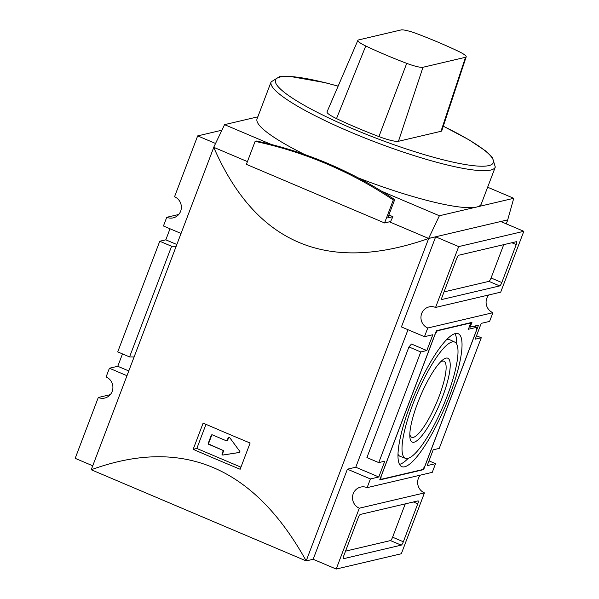<?xml version="1.0" encoding="UTF-8"?>
<svg xmlns="http://www.w3.org/2000/svg" width="599" height="599" viewBox="0 0 599 599"><rect width="100%" height="100%" fill="white"/><g stroke="black" fill="none" stroke-linecap="round" stroke-linejoin="round"><path stroke-width="0.9" d="M213.798 147.279L91.235 469.751C182.388 436.536 254.043 466.928 306.186 560.919L313.165 559.279L336.196 569.05L401.33 553.753L424.451 492.902L359.31 508.199A11.134 10.692 76.8 0 1 352.526 496.983A11.134 10.692 76.8 0 1 360.673 487.084A11.134 10.692 76.8 0 1 367.12 487.646L432.253 472.349L435.555 463.656L427.184 465.625L433.189 449.819L439.239 448.396L481.267 337.754L476.519 335.74M440.976 131.308A20.553 3.295 20.8 0 0 441.777 130.769L466.179 56.845A17.116 2.748 20.8 0 0 458.28 51.244A97.63 15.664 20.8 0 0 417.316 33.873A17.116 2.748 20.8 0 0 401.053 29.95L358.531 39.938A17.116 2.748 20.8 0 0 357.88 40.343A17.116 2.748 20.8 0 0 365.757 45.981A97.63 15.664 20.8 0 0 406.721 63.352A17.116 2.748 20.8 0 0 422.991 67.275L398.455 141.289L440.976 131.308L465.513 57.287L422.991 67.275M357.88 40.343L327.047 111.833A20.553 3.295 20.8 0 0 336.511 118.595A101.066 16.21 20.8 0 0 378.912 136.579A20.553 3.295 20.8 0 0 398.455 141.289M465.513 57.287A17.116 2.748 20.8 0 0 466.179 56.845M257.84 116.827L224.558 124.644L213.716 147.302C255.646 243.696 327.294 274.087 428.674 238.469L306.186 560.919L91.235 469.751M92.733 465.79L75.182 458.34L98.296 397.489L110.268 394.674M304.711 154.535A119.912 19.235 -159.2 0 1 257.053 118.887L271.1 81.898A119.912 19.235 -159.2 0 0 376.367 142.465A119.912 19.235 -159.2 0 0 495.298 167.061L481.244 204.049A119.912 19.235 -159.2 0 1 477.665 206.767A119.912 19.235 -159.2 0 1 475.464 207.291A119.912 19.235 -159.2 0 1 358.284 177.91M475.464 207.291L439.389 215.76L381.773 191.321M271.302 144.464L224.558 124.644M212.091 434.799A0.854 0.824 -103.2 0 0 211.739 435.211L208.737 443.118A0.854 0.824 -103.2 0 0 209.208 444.233L222.558 450.201A0.854 0.824 -103.2 0 1 223.03 451.317L222.057 453.877A0.854 0.824 -103.2 0 0 222.963 455.045L239.398 452.47A0.689 0.659 -103.2 0 0 239.81 451.384L229.619 437.517A0.854 0.824 -103.2 0 0 228.204 437.697L227.231 440.258A0.854 0.824 -103.2 0 1 226.654 440.767L227.126 440.654A0.854 0.824 -103.2 0 0 227.695 440.145L227.231 440.258M239.6 452.402L223.427 454.933A0.854 0.824 -103.2 0 1 222.521 453.765L223.494 451.212A0.854 0.824 -103.2 0 0 223.023 450.096M229.013 437.173A0.854 0.824 -103.2 0 0 228.668 437.592L227.695 440.145M226.654 440.767A0.854 0.824 -103.2 0 1 226.16 440.722L212.346 434.859A0.854 0.824 -103.2 0 0 211.275 435.323L208.272 443.23A0.854 0.824 -103.2 0 0 208.744 444.346L222.558 450.201M205.996 424.339L196.831 448.471L240.94 467.175M193.163 449.332L203.128 423.089A513.905 82.445 -159.2 0 0 250.112 443.02L240.147 469.257A513.905 82.445 20.8 0 1 193.163 449.332L196.831 448.471M435.159 334.182L381.121 476.445L380.852 479.387L422.729 469.549L424.856 466.172L476.497 330.236L476.767 327.294L468.388 329.263L470.792 322.936L437.292 330.805L435.091 334.152M449.617 395.572A72.202 16.48 113 0 0 458.048 333.643A72.202 16.48 113 0 0 414.837 393.745A72.202 16.48 113 0 0 401.659 466.576A72.202 16.48 113 0 0 449.617 395.572M447.154 396.149A63.127 14.406 113 0 0 454.791 342.119A63.127 14.406 113 0 0 416.747 394.554A63.127 14.406 113 0 0 405.493 458.347A63.127 14.406 113 0 0 447.154 396.149M414.036 442.219A45.569 10.4 -67 0 1 409.858 436.866A45.569 10.4 -67 0 1 420.431 396.119A45.569 10.4 -67 0 1 442.376 360.194A45.569 10.4 -67 0 1 445.978 358.135A45.569 10.4 -67 0 1 442.384 397.272A45.569 10.4 -67 0 1 414.036 442.219M456.67 344.073A71.947 16.42 113 0 0 454.963 333.65M399.526 464.36A71.947 16.42 113 0 0 408.204 458.34M454.791 342.119L449.669 339.67A63.382 14.466 113 0 0 446.667 339.566M398.013 454.282A63.382 14.466 113 0 0 400.177 456.371L405.493 458.347M409.813 434.417A41.316 9.427 113 0 0 411.678 437.277A41.316 9.427 113 0 0 439.03 396.605A41.316 9.427 113 0 0 443.941 361.212A41.316 9.427 113 0 0 442.287 361.122A41.316 9.427 113 0 0 440.587 361.856M122.481 353.904L117.778 366.281L109.407 368.243L106.098 376.943A11.134 10.692 76.8 0 1 112.889 388.152A11.134 10.692 76.8 0 1 104.743 398.05A11.134 10.692 76.8 0 1 98.296 397.489M170.011 228.773L165.811 239.832L159.761 241.247L117.733 351.89L129.571 356.914L134.079 356.944M221.915 130.2L197.67 135.891L174.549 196.749A11.134 10.692 76.8 0 1 181.34 207.958A11.134 10.692 76.8 0 1 173.193 217.864A11.134 10.692 76.8 0 1 166.747 217.295L163.445 225.988L180.995 233.438M166.747 217.295L178.712 214.487M436.858 330.618L437.292 330.805M470.357 322.749L470.792 322.936M474.146 326.178L476.767 327.294M380.051 479.043L380.852 479.387M470.133 327.121L471.937 322.382L436.386 330.73L379.706 479.941L423.628 469.623L478.511 325.16L470.133 327.121L469.331 326.784M422.879 469.309L423.628 469.623M345.548 551.132L390.466 540.583A3.429 0.779 113 0 0 392.6 537.206L405.253 503.886M418.027 500.884L360.336 514.436A3.429 0.779 113 0 0 358.202 517.813L343.789 555.752A3.429 0.779 113 0 0 343.384 558.687A3.429 0.779 113 0 0 343.519 558.695L401.218 545.142A3.429 0.779 113 0 0 403.344 541.766L417.758 503.826A3.429 0.779 113 0 0 418.162 500.891A3.429 0.779 113 0 0 418.027 500.884M444.016 291.908L488.934 281.365A3.429 0.779 113 0 0 491.068 277.981L503.722 244.662M458.804 255.211A3.429 0.779 113 0 0 456.67 258.588L442.264 296.527A3.429 0.779 113 0 0 441.852 299.463A3.429 0.779 113 0 0 441.995 299.47L499.686 285.918A3.429 0.779 113 0 0 501.812 282.541L516.226 244.602A3.429 0.779 113 0 0 516.63 241.667A3.429 0.779 113 0 0 516.495 241.659L458.804 255.211M420.288 475.164A11.134 10.692 -103.2 0 0 424.451 492.902M435.57 307.452L500.704 292.162L523.818 231.304L458.684 246.601L435.57 307.452A11.134 10.692 76.8 0 0 429.116 306.89A11.134 10.692 76.8 0 0 420.97 316.789A11.134 10.692 76.8 0 0 427.761 328.005L492.902 312.708A11.134 10.692 -103.2 0 1 488.732 294.97M492.902 312.708L489.593 321.401L481.222 323.37L475.217 339.176L481.267 337.754M420.783 351.957L408.945 346.941L411.476 344.028L426.832 350.535L420.783 351.957L378.755 462.6L384.798 461.178L378.793 476.984L370.422 478.953L367.12 487.646M408.945 346.941L366.917 457.584L378.755 462.6M159.761 241.247L171.599 246.271L129.571 356.914M171.599 246.271L176.113 246.301M165.811 239.832L176.802 244.489M359.31 508.199L336.196 569.05M427.761 328.005L424.459 336.698L432.837 334.729L426.832 350.535M215.595 143.498L197.67 135.891M523.818 231.304L500.786 221.533L507.765 219.9L506.267 223.861M126.958 375.693L109.407 368.243M128.763 370.938L117.778 366.281M435.555 463.656L428.989 460.871M370.422 478.953L347.39 469.189L313.165 559.279M378.793 476.984L355.769 467.22L347.39 469.189M408.001 329.712L355.769 467.22M424.459 336.698L401.427 326.927L435.653 236.83L458.684 246.601M394.704 199.639A411.124 394.801 -103.2 0 0 256.514 141.035L255.122 141.357L246.391 164.351L384.573 222.955L390.6 221.54L392.907 216.681L387.77 217.886L394.704 199.639L393.303 199.969A411.124 394.801 -103.2 0 0 255.122 141.357M393.303 199.969L384.573 222.955M388.878 214.974L392.907 216.681M439.389 215.76L428.614 238.447L507.705 219.87L513.74 198.299L477.665 206.767M513.74 198.299L487.638 187.225M435.653 236.83L428.674 238.469L389.417 221.817M247.432 161.603L213.783 147.324M443.275 126.232A116.483 18.689 -159.2 0 1 463.663 164.261A116.483 18.689 -159.2 0 1 295.973 100.407A116.483 18.689 -159.2 0 1 338.106 86.189M406.721 63.352L378.912 136.579M365.757 45.981L336.511 118.595M228.668 437.592L228.204 437.697M223.427 454.933L222.963 455.045M222.521 453.765L222.057 453.877M223.494 451.212L223.03 451.317M209.208 444.233L208.744 444.346M208.737 443.118L208.272 443.23M211.739 435.211L211.275 435.323M413.385 501.977L417.758 503.826M392.6 537.206L403.344 541.766M390.466 540.583L401.218 545.142M511.853 242.752L516.226 244.602M491.068 277.981L501.812 282.541M488.934 281.365L499.686 285.918M338.128 86.129L325.242 82.677L289.145 76.26L279.748 76.53L271.1 81.898M495.298 167.061L492.363 157.267L485.654 150.955L468.942 139.777L443.29 126.179"/></g></svg>
